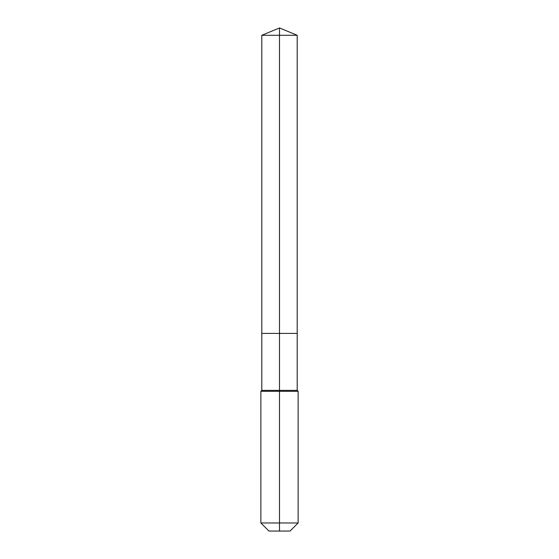 <?xml version="1.0" encoding="UTF-8"?>
<svg xmlns="http://www.w3.org/2000/svg" width="559" height="559" viewBox="0 0 559 559"><rect width="100%" height="100%" fill="white"/><g stroke="black" fill="none" stroke-linecap="round" stroke-linejoin="round"><path stroke-width="0.84" d="M260.864 522.972L298.136 522.972L290.058 531.05L268.942 531.05L260.864 522.972L260.864 391.3L279.5 391.3L279.5 390.371L261.801 390.371L261.801 333.416L279.5 333.416L279.5 35.28L297.199 35.28L279.5 27.95L279.5 35.28L261.801 35.28L261.801 333.416L297.199 333.416L297.199 35.28M279.5 390.371L297.199 390.371L297.199 333.416L279.5 333.416L279.5 390.371M279.5 531.05L279.5 391.3L298.136 391.3L297.199 390.371M279.5 27.95L261.801 35.28M298.136 522.972L298.136 391.3M261.801 390.371L260.864 391.3"/></g></svg>
